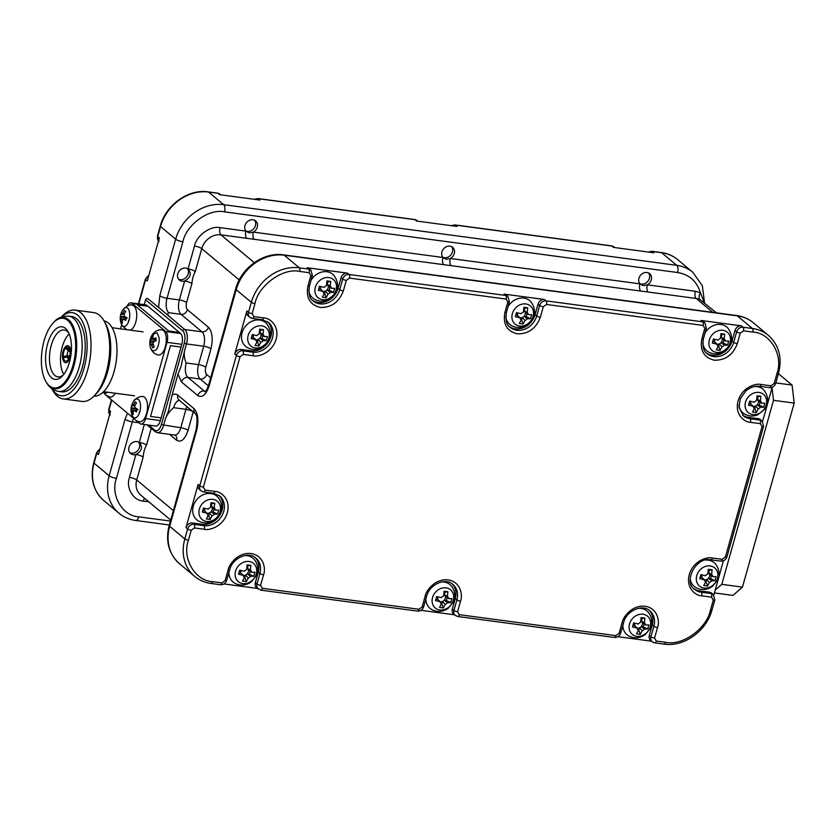 <?xml version="1.0" encoding="UTF-8"?>
<svg xmlns="http://www.w3.org/2000/svg" width="836" height="836" viewBox="0 0 836 836"><rect width="100%" height="100%" fill="white"/><g stroke="black" fill="none" stroke-linecap="round" stroke-linejoin="round"><path stroke-width="1.25" d="M68.771 356.941A6.489 3.083 97.6 0 1 68.751 355.927M63.881 374.246L62.94 372.835A23.418 11.108 97.6 0 1 62.261 346.825A23.418 11.108 97.6 0 1 68.604 334.536A23.418 11.108 97.6 0 1 69.2 333.951M139.716 411.584A2.895 1.369 -82.4 0 1 139.466 411.74L139.236 412.576M128.671 320.282L128.43 321.128M153.594 341.976L149.843 342.154L150.511 340.91A3.386 1.609 97.6 0 1 151.117 339.05L156.102 340.137M154.65 341.318L150.511 340.91M151.117 339.05L151.839 336.082L152.831 336.72M151.839 336.082L153.343 335.027L152.622 337.995A3.386 1.609 97.6 0 1 153.427 338.862L156.029 339.311M153.427 338.862L155.966 337.859L156.175 340.764L153.625 341.757A3.386 1.609 97.6 0 1 153.019 343.617L154.19 346.835L152.685 347.891L151.515 344.672A3.386 1.609 97.6 0 1 150.71 343.805L153.134 344.045M153.354 344.756L151.515 344.672M150.71 343.805L150.052 345.059L149.843 342.154M133.446 404.77L135.254 401.802L136.54 402.879L134.732 405.836A3.386 1.609 97.6 0 1 134.951 407.696L137.261 408.961L136.446 411.855L134.136 410.591A3.386 1.609 97.6 0 1 133.154 411.448L133.227 414.656L131.942 413.59L131.869 410.382A3.386 1.609 97.6 0 1 131.649 408.511L131.221 407.498L132.036 404.614L132.464 405.627A3.386 1.609 97.6 0 1 133.446 404.77L135.087 405.136M134.774 405.993L132.464 405.627M136.686 410.863L134.136 410.591M131.942 413.59L133.102 413.193M136.749 410.612L131.869 410.382M131.649 408.511L138.055 409.535M131.221 407.498L137.209 409.107M122.652 313.312L124.459 310.355L125.745 311.42L123.927 314.378A3.386 1.609 97.6 0 1 124.146 316.238L126.455 317.513L125.651 320.397L123.341 319.133A3.386 1.609 97.6 0 1 122.349 319.989L122.432 323.208L121.147 322.132L121.074 318.924A3.386 1.609 97.6 0 1 120.854 317.063L120.426 316.05L121.241 313.155L121.669 314.169A3.386 1.609 97.6 0 1 122.652 313.312L124.292 313.678M123.979 314.535L121.669 314.169M125.881 319.404L123.341 319.133M121.147 322.132L122.307 321.735M125.954 319.153L121.074 318.924M120.854 317.063L127.26 318.077M120.426 316.05L126.414 317.649M159.279 338.444C158.83 347.588 156.457 351.632 152.162 350.566L150.72 348.288C152.319 352.113 154.838 354.339 158.286 354.976A12.697 6.03 -82.4 0 0 165.747 345.163A12.697 6.03 -82.4 0 0 163.428 330.575A12.697 6.03 -82.4 0 0 161.651 329.802C158.129 329.666 155.109 331.15 152.591 334.264L157.168 332.791L159.279 338.444M107.541 392.199A9.541 4.525 97.6 0 1 103.225 392.021M138.389 399.566A9.541 4.525 97.6 0 1 139.184 413.611A9.541 4.525 97.6 0 1 131.952 415.074A9.541 4.525 97.6 0 1 131.942 415.064C130.28 410.079 130.907 405.397 133.823 401.04L133.823 401.04A9.541 4.525 97.6 0 1 138.389 399.566M121.147 323.605C119.475 318.62 120.102 313.949 123.028 309.581L123.028 309.581A9.541 4.525 97.6 0 1 129.204 310.856A9.541 4.525 97.6 0 1 127.438 324.002A9.541 4.525 97.6 0 1 121.147 323.605L122.181 325.737L126.675 329.666M720.841 334.651L724.687 334.16L724.206 338.946A4.734 3.992 -50.1 0 1 725.449 341.088L722.126 338.643A4.253 3.584 -50.1 0 1 720.987 342.697L724.31 345.132A4.734 3.992 -50.1 0 1 722.001 346.794L719.305 343.909L718.657 346.209L718.061 346.135M723.986 340.012L723.15 342.979L720.987 342.697A4.253 3.584 129.9 0 1 719.305 343.909A4.253 3.584 -50.1 0 1 716.964 344.16L714.602 341.84L712.732 341.59M714.602 341.84A4.253 3.584 -50.1 0 1 714.78 339.343M722.126 338.643A4.253 3.584 129.9 0 0 721.217 337.086A4.253 3.584 129.9 0 0 720.663 336.678M721.865 334.787L721.217 337.086L724.206 338.946M523.858 308.275L527.704 307.794L527.223 312.58A4.734 3.992 -50.1 0 1 528.467 314.712L525.144 312.277A4.253 3.584 -50.1 0 1 524.005 316.321L527.328 318.767A4.734 3.992 -50.1 0 1 525.018 320.428L522.312 317.534L521.664 319.843L521.079 319.77M526.993 313.636L526.157 316.614L524.005 316.321A4.253 3.584 129.9 0 1 522.312 317.534A4.253 3.584 -50.1 0 1 519.982 317.784L517.62 315.475L515.749 315.224M517.62 315.475A4.253 3.584 -50.1 0 1 517.798 312.967M525.144 312.277A4.253 3.584 129.9 0 0 524.235 310.72A4.253 3.584 129.9 0 0 523.67 310.313M524.883 308.411L524.235 310.72L527.223 312.58M326.876 281.91L330.711 281.418L330.23 286.215A4.734 3.992 -50.1 0 1 331.474 288.347L328.151 285.912A4.253 3.584 -50.1 0 1 327.012 289.956L330.335 292.401A4.734 3.992 -50.1 0 1 328.025 294.053L325.329 291.168L324.681 293.478L324.096 293.394M330.011 287.27L329.175 290.249L327.012 289.956A4.253 3.584 129.9 0 1 325.329 291.168A4.253 3.584 -50.1 0 1 322.999 291.419L320.627 289.099L318.767 288.859M320.627 289.099A4.253 3.584 -50.1 0 1 320.815 286.602M328.151 285.912A4.253 3.584 129.9 0 0 327.242 284.355A4.253 3.584 129.9 0 0 326.688 283.937M327.89 282.045L327.242 284.355L330.23 286.215M245.774 230.872A7.054 5.946 129.9 0 0 247.414 231.363A7.054 5.946 129.9 0 0 254.426 227.8A7.054 5.946 129.9 0 0 254.625 220.265M178.538 279.161A7.054 5.946 129.9 0 0 180.189 279.652A7.054 5.946 129.9 0 0 187.201 276.089A7.054 5.946 129.9 0 0 187.4 268.555M639.739 283.613A7.054 5.946 129.9 0 0 641.39 284.104A7.054 5.946 129.9 0 0 648.391 280.541A7.054 5.946 129.9 0 0 648.59 273.006M442.756 257.248A7.054 5.946 129.9 0 0 444.407 257.739A7.054 5.946 129.9 0 0 451.409 254.175A7.054 5.946 129.9 0 0 451.607 246.641M129.768 452.673A7.054 5.946 129.9 0 0 131.419 453.164A7.054 5.946 129.9 0 0 138.431 449.601A7.054 5.946 129.9 0 0 138.619 442.066M708.259 570.288L712.105 569.797L711.624 574.583A4.734 3.992 -50.1 0 1 712.868 576.725L709.545 574.29A4.253 3.584 -50.1 0 1 708.405 578.334L711.729 580.769A4.734 3.992 -50.1 0 1 709.419 582.431L706.723 579.547L706.075 581.846L705.49 581.772M711.405 575.649L710.569 578.627L708.405 578.334A4.253 3.584 129.9 0 1 706.723 579.547A4.253 3.584 -50.1 0 1 704.382 579.797M709.419 582.431L707.538 586.046L703.745 585.545L705.626 581.919A4.734 3.992 -50.1 0 1 705.27 581.595A4.734 3.992 -50.1 0 1 704.382 579.787L702.021 577.477L700.16 577.227M702.021 577.477A4.253 3.584 -50.1 0 1 702.209 574.98M709.545 574.29A4.253 3.584 129.9 0 0 708.635 572.723A4.253 3.584 129.9 0 0 708.082 572.315M709.283 570.424L708.635 572.723L711.624 574.583M757.029 396.776L760.875 396.285L760.394 401.081A4.734 3.992 -50.1 0 1 761.638 403.213L758.315 400.778A4.253 3.584 -50.1 0 1 757.176 404.823L760.499 407.257A4.734 3.992 -50.1 0 1 758.189 408.919L755.493 406.035L754.845 408.344L754.26 408.261M760.175 402.137L759.339 405.115L757.176 404.823A4.253 3.584 129.9 0 1 755.493 406.035A4.253 3.584 -50.1 0 1 753.152 406.286L750.791 403.966L748.931 403.715M750.791 403.966A4.253 3.584 -50.1 0 1 750.979 401.468M758.315 400.778A4.253 3.584 129.9 0 0 757.406 399.221A4.253 3.584 129.9 0 0 756.852 398.803M758.053 396.912L757.406 399.221L760.394 401.081M247.069 565.836L250.904 565.345L250.424 570.142A4.734 3.992 -50.1 0 1 251.667 572.273L248.344 569.838A4.253 3.584 -50.1 0 1 247.205 573.883L250.528 576.317A4.734 3.992 -50.1 0 1 248.219 577.979L245.523 575.095L244.875 577.404L244.29 577.321M250.204 571.197L249.368 574.175L247.205 573.883A4.253 3.584 129.9 0 1 245.523 575.095A4.253 3.584 -50.1 0 1 243.182 575.346L240.82 573.026L238.96 572.775M240.82 573.026A4.253 3.584 -50.1 0 1 241.008 570.528M248.344 569.838A4.253 3.584 129.9 0 0 247.435 568.271A4.253 3.584 129.9 0 0 246.881 567.863M248.083 565.972L247.435 568.271L250.424 570.142M444.052 592.202L447.887 591.71L447.417 596.507A4.734 3.992 -50.1 0 1 448.66 598.639L445.327 596.204A4.253 3.584 -50.1 0 1 444.198 600.248L447.521 602.693A4.734 3.992 -50.1 0 1 445.212 604.344L442.505 601.46L441.857 603.77L441.272 603.686M447.187 597.562L446.351 600.541L444.198 600.248A4.253 3.584 129.9 0 1 442.505 601.46A4.253 3.584 -50.1 0 1 440.175 601.711L437.813 599.391L435.943 599.151M437.813 599.391A4.253 3.584 -50.1 0 1 437.991 596.894M445.327 596.204A4.253 3.584 129.9 0 0 444.428 594.647A4.253 3.584 129.9 0 0 443.864 594.229M445.076 592.337L444.428 594.647L447.417 596.507M641.034 618.567L644.88 618.086L644.399 622.872A4.734 3.992 -50.1 0 1 645.643 625.004L642.32 622.569A4.253 3.584 -50.1 0 1 641.181 626.624L644.504 629.059A4.734 3.992 -50.1 0 1 642.194 630.72L639.498 627.826L638.84 630.135L638.255 630.062M644.18 623.928L643.344 626.906L641.181 626.624A4.253 3.584 129.9 0 1 639.498 627.826A4.253 3.584 -50.1 0 1 637.157 628.087L634.796 625.767L632.925 625.516M634.796 625.767A4.253 3.584 -50.1 0 1 634.973 623.259M642.32 622.569A4.253 3.584 129.9 0 0 641.411 621.012A4.253 3.584 129.9 0 0 640.857 620.605M642.058 618.703L641.411 621.012L644.399 622.872M259.641 330.199L263.486 329.708L263.006 334.494A4.734 3.992 -50.1 0 1 264.249 336.636L260.926 334.191A4.253 3.584 -50.1 0 1 259.787 338.246L263.11 340.68A4.734 3.992 -50.1 0 1 260.801 342.342L258.105 339.458L257.457 341.757L256.871 341.684M262.786 335.56L261.95 338.538L259.787 338.246A4.253 3.584 129.9 0 1 258.105 339.458A4.253 3.584 -50.1 0 1 255.764 339.709M260.801 342.342L258.92 345.958L255.126 345.456L257.007 341.83A4.734 3.992 -50.1 0 1 256.652 341.496A4.734 3.992 -50.1 0 1 255.764 339.698L253.402 337.389L251.542 337.138M253.402 337.389A4.253 3.584 -50.1 0 1 253.59 334.891M260.926 334.191A4.253 3.584 129.9 0 0 260.017 332.634A4.253 3.584 129.9 0 0 259.463 332.226M260.665 330.335L260.017 332.634L263.006 334.494M210.871 503.7L214.716 503.22L214.235 508.006A4.734 3.992 -50.1 0 1 215.479 510.148L212.156 507.703A4.253 3.584 -50.1 0 1 211.017 511.757L214.34 514.192A4.734 3.992 -50.1 0 1 212.03 515.854L209.334 512.959L208.686 515.269L208.101 515.195M214.016 509.072L213.18 512.04L211.017 511.757A4.253 3.584 129.9 0 1 209.334 512.959A4.253 3.584 -50.1 0 1 206.994 513.22L204.632 510.9L202.772 510.65M204.632 510.9A4.253 3.584 -50.1 0 1 204.82 508.392M212.156 507.703A4.253 3.584 129.9 0 0 211.247 506.146A4.253 3.584 129.9 0 0 210.693 505.738M211.895 503.836L211.247 506.146L214.235 508.006M146.54 445.055A5.643 1.421 15.7 0 0 139.288 442.453A7.054 5.946 129.9 0 0 130.385 444.543A7.054 5.946 129.9 0 0 130.604 453.561A7.054 5.946 129.9 0 0 133.279 454.721A7.054 5.946 129.9 0 0 135.902 454.502A5.643 1.421 -164.3 0 1 143.155 457.104C143.52 452.412 144.649 448.399 146.54 445.055L151.222 428.377M173.355 510.577L136.717 479.989A5.643 1.421 -164.3 0 0 129.465 477.387L135.902 454.502C141.869 451.126 142.998 447.114 139.288 442.453L139.654 442.725M170.408 521.058L138.818 516.836A5.643 2.675 97.6 0 1 135.735 520.483C129.381 519.616 123.791 517.191 118.963 513.21A42.333 35.697 -50.1 0 1 109.161 475.768L94.029 463.134L96.83 453.143L98.46 454.512L110.582 411.396L108.952 410.037L111.752 400.068M138.786 303.907L145.61 279.642L147.24 281L159.352 237.884L157.722 236.525L160.533 226.535L175.664 239.169A5.643 1.421 15.7 0 0 182.917 241.771C186.24 224.665 209.125 208.227 224.539 211.874L677.599 272.526A5.643 2.675 -82.4 0 0 676.752 265.325L223.682 204.674A5.643 2.675 97.6 0 1 224.539 211.874M161.108 309.529L147.512 298.431A1.693 1.432 129.9 0 0 145.589 299.81L144.231 304.638M120.52 328.851L121.659 324.796M103.152 392.084L105.503 394.947L109.944 397.069A12.697 6.03 -82.4 0 0 115.253 393.233M131.942 415.064C133.541 418.888 136.069 421.114 139.518 421.752A12.697 6.03 -82.4 0 0 146.969 411.939A12.697 6.03 -82.4 0 0 144.659 397.351A12.697 6.03 -82.4 0 0 142.883 396.577C140.584 395.595 134.178 399.294 133.823 401.04M130.291 330.157A12.697 6.03 -82.4 0 0 136.676 316.907A12.697 6.03 -82.4 0 0 132.088 305.13C129.862 304.304 126.842 305.798 123.028 309.581M169.008 316.384C167.576 314.858 167.482 313.625 168.736 312.695L181.046 314.346A5.643 4.765 129.9 0 0 187.442 309.738C186.135 308.244 185.843 305.84 186.595 302.538A5.643 1.421 15.7 0 0 179.343 299.936A11.286 5.35 -82.4 0 0 181.046 314.346L201.999 331.829L184.756 329.52L161.118 309.529M195.31 271.543A5.643 1.421 15.7 0 0 188.058 268.941A7.054 5.946 129.9 0 0 179.165 271.031A7.054 5.946 129.9 0 0 179.374 280.05A7.054 5.946 129.9 0 0 182.049 281.209A7.054 5.946 129.9 0 0 184.672 280.99A5.643 1.421 -164.3 0 1 191.925 283.592C192.29 278.9 193.419 274.887 195.31 271.543L201.748 248.647L239.221 279.935M168.736 312.695A11.286 5.35 97.6 0 1 167.033 298.295L179.343 299.936L184.672 280.99C190.639 277.615 191.768 273.602 188.058 268.941L188.424 269.223M725.449 341.088L728.689 341.025L727.55 345.08L723.15 342.979M727.55 345.08L724.31 345.132M722.001 346.794L720.12 350.409L718.657 346.209M720.12 350.409L716.327 349.908L718.208 346.282A4.734 3.992 -50.1 0 1 717.852 345.947A4.734 3.992 -50.1 0 1 716.964 344.15L712.324 343.042L713.463 338.988L718.103 340.106A4.734 3.992 -50.1 0 1 720.413 338.444L720.893 333.648L724.687 334.16M717.581 345.613L718.208 346.282M528.467 314.712L531.696 314.66L530.557 318.704L526.157 316.614M530.557 318.704L527.328 318.767M525.018 320.428L523.127 324.044L521.664 319.843M523.127 324.044L519.344 323.532L521.225 319.916A4.734 3.992 -50.1 0 1 520.87 319.582A4.734 3.992 -50.1 0 1 519.982 317.784L515.342 316.666L516.481 312.622L521.121 313.73A4.734 3.992 -50.1 0 1 523.43 312.068L523.911 307.282L527.704 307.794M520.588 319.248L521.225 319.916M331.474 288.347L334.714 288.284L333.574 292.339L329.175 290.249M333.574 292.339L330.335 292.401M328.025 294.053L326.144 297.679L324.681 293.478M326.144 297.679L322.351 297.167L324.232 293.551A4.734 3.992 -50.1 0 1 323.877 293.217A4.734 3.992 -50.1 0 1 322.989 291.409L318.349 290.301L319.488 286.246L324.128 287.365A4.734 3.992 -50.1 0 1 326.437 285.703L326.918 280.917L330.711 281.418M323.605 292.872L324.232 293.551M249.274 232.92L253.339 232.105A7.054 5.946 129.9 0 0 255.649 220.934A7.054 5.946 129.9 0 0 246.923 222.125A7.054 5.946 129.9 0 0 245.951 231.112L249.274 232.92M643.25 285.661L647.315 284.836A7.054 5.946 129.9 0 0 649.624 273.665A7.054 5.946 129.9 0 0 640.898 274.866A7.054 5.946 129.9 0 0 639.927 283.853L643.25 285.661M446.267 259.285L450.332 258.47A7.054 5.946 129.9 0 0 452.631 247.299A7.054 5.946 129.9 0 0 443.906 248.501A7.054 5.946 129.9 0 0 442.944 257.478L446.267 259.285M712.868 576.725L716.107 576.662L714.968 580.717L710.569 578.627M714.968 580.717L711.729 580.769M707.538 586.046L706.075 581.846M704.999 581.25L705.626 581.919M704.382 579.787L699.742 578.679L700.881 574.625L705.521 575.743A4.734 3.992 -50.1 0 1 707.831 574.081L708.311 569.285L712.105 569.797M761.638 403.213L764.877 403.151L763.738 407.205L759.339 405.115M763.738 407.205L760.499 407.257M758.189 408.919L756.308 412.545L754.845 408.344M756.308 412.545L752.515 412.033L754.396 408.417A4.734 3.992 -50.1 0 1 754.041 408.083A4.734 3.992 -50.1 0 1 753.152 406.275L748.513 405.167L749.652 401.113L754.291 402.231A4.734 3.992 -50.1 0 1 756.601 400.569L757.082 395.783L760.875 396.285M753.769 407.738L754.396 408.417M251.667 572.273L254.907 572.211L253.768 576.265L249.368 574.175M253.768 576.265L250.528 576.317M248.219 577.979L246.338 581.595L244.875 577.404M246.338 581.595L242.544 581.093L244.425 577.477A4.734 3.992 -50.1 0 1 244.07 577.143A4.734 3.992 -50.1 0 1 243.182 575.335L238.542 574.227L239.681 570.173L244.321 571.291A4.734 3.992 -50.1 0 1 246.63 569.63L247.111 564.843L250.904 565.345M243.798 576.798L244.425 577.477M448.66 598.639L451.889 598.586L450.75 602.631L446.351 600.541M450.75 602.631L447.521 602.693M445.212 604.344L443.32 607.971L441.857 603.77M443.32 607.971L439.527 607.458L441.418 603.843A4.734 3.992 -50.1 0 1 441.063 603.508A4.734 3.992 -50.1 0 1 440.175 601.701L435.535 600.593L436.674 596.549L441.314 597.656A4.734 3.992 -50.1 0 1 443.623 595.995L444.104 591.209L447.887 591.71M440.781 603.174L441.418 603.843M645.643 625.004L648.882 624.952L647.743 628.996L643.344 626.906M647.743 628.996L644.504 629.059M642.194 630.72L640.313 634.336L638.84 630.135M640.313 634.336L636.52 633.824L638.401 630.208A4.734 3.992 -50.1 0 1 638.046 629.874A4.734 3.992 -50.1 0 1 637.157 628.076L632.518 626.958L633.657 622.914L638.296 624.022A4.734 3.992 -50.1 0 1 640.606 622.371L641.087 617.574L644.88 618.086M637.774 629.539L638.401 630.208M264.249 336.636L267.489 336.574L266.35 340.628L261.95 338.538M266.35 340.628L263.11 340.68M258.92 345.958L257.457 341.757M256.38 341.161L257.007 341.83M255.764 339.698L251.124 338.59L252.263 334.536L256.903 335.654A4.734 3.992 -50.1 0 1 259.212 333.992L259.693 329.196L263.486 329.708M215.479 510.148L218.719 510.085L217.579 514.13L213.18 512.04M217.579 514.13L214.34 514.192M212.03 515.854L210.149 519.47L208.686 515.269M210.149 519.47L206.356 518.968L208.237 515.342A4.734 3.992 -50.1 0 1 207.882 515.007A4.734 3.992 -50.1 0 1 206.994 513.21L202.354 512.092L203.493 508.048L208.133 509.155A4.734 3.992 -50.1 0 1 210.442 507.504L210.923 502.708L214.716 503.22M207.61 514.673L208.237 515.342M193.22 411.897L188.037 430.331C184.934 439.496 181.13 442.808 176.626 440.279A5.643 4.765 129.9 0 0 175.32 435.284L174.63 435.034A11.286 5.35 -82.4 0 0 180.785 427.729L161.379 424.646C159.613 429.84 157.45 431.721 154.911 430.279A1.693 1.432 129.9 0 0 155.297 431.773L147.021 424.866M146.77 305.339A8.464 4.013 -82.4 0 0 145.673 304.837L130.897 302.851A8.464 4.013 97.6 0 1 131.994 303.363L147.439 305.903A11.474 5.444 -82.4 0 1 147.993 306.279L179.332 332.435A11.474 5.444 -82.4 0 1 179.844 332.958L180.524 333.512A8.464 4.013 97.6 0 1 181.799 344.317L181.37 345.843A11.474 5.444 -82.4 0 1 181.057 347.076L161.17 417.854A11.474 5.444 -82.4 0 1 160.794 419.035L160.366 420.56A8.464 4.013 97.6 0 1 155.757 426.036L140.981 424.051A8.464 4.013 97.6 0 1 139.884 423.549L136.132 420.414M127.135 306.049A8.464 4.013 97.6 0 1 130.897 302.851M180.524 333.512L165.747 331.537L131.994 303.363M106.559 395.731L134.209 418.805M160.366 420.56L145.6 418.575A8.464 4.013 97.6 0 1 140.981 424.051M145.6 418.575L167.022 342.342L181.799 344.317M165.747 331.537A8.464 4.013 97.6 0 1 167.022 342.342M722.806 330.304A11.871 10.011 -50.1 0 1 727.111 348.089A11.871 10.011 -50.1 0 1 709.179 345.686A11.871 10.011 -50.1 0 1 722.806 330.304M525.823 303.938A11.871 10.011 -50.1 0 1 530.129 321.714A11.871 10.011 -50.1 0 1 512.186 319.321A11.871 10.011 -50.1 0 1 525.823 303.938M328.83 277.562A11.871 10.011 -50.1 0 1 333.136 295.348A11.871 10.011 -50.1 0 1 315.203 292.945A11.871 10.011 -50.1 0 1 328.83 277.562M716.473 312.831L699.962 299.57A16.929 14.285 129.9 0 0 696.179 298.462A5.643 2.675 -82.4 0 1 695.333 291.262L647.315 284.836A5.643 2.675 -82.4 0 0 648.161 292.036L696.179 298.462L712.794 312.33M254.269 262.661L220.955 234.853L246.808 238.312A5.643 2.675 97.6 0 1 245.951 231.112L220.098 227.653C210.62 225.406 196.533 235.522 194.495 246.045A5.643 1.421 -164.3 0 1 201.748 248.647A16.929 14.285 129.9 0 1 220.955 234.853A5.643 2.675 97.6 0 1 220.098 227.653M246.808 238.312L254.196 239.305A5.643 2.675 97.6 0 1 253.339 232.105L442.944 257.478A5.643 2.675 97.6 0 0 443.791 264.678L451.179 265.67A5.643 2.675 97.6 0 1 450.332 258.47L639.927 283.853A5.643 2.675 97.6 0 0 640.773 291.053L648.161 292.036M182.917 241.771L167.033 298.295A5.643 1.421 15.7 0 1 159.78 295.693L175.664 239.169A42.333 35.697 -50.1 0 1 223.682 204.674L208.551 192.05L217.914 193.294L219.534 194.663L259.923 200.065L258.293 198.707A2.821 1.338 -82.4 0 0 257.927 198.54L414.531 219.502L417.039 220.589A5.643 4.765 -50.1 0 0 414.896 219.669L416.527 221.028L456.905 226.431L455.275 225.072A2.821 1.338 -82.4 0 0 454.909 224.905L611.513 245.868A2.821 1.338 97.6 0 1 611.879 246.035L613.509 247.393L653.888 252.796L652.258 251.437A2.821 1.338 -82.4 0 0 651.902 251.27L661.255 252.524A2.821 1.338 97.6 0 1 661.621 252.691L676.752 265.325A42.333 35.697 -50.1 0 1 692.793 272.264L702.344 285.755L704.549 302.872M710.224 565.941A11.871 10.011 -50.1 0 1 714.529 583.727A11.871 10.011 -50.1 0 1 696.597 581.323A11.871 10.011 -50.1 0 1 710.224 565.941M758.994 392.429A11.871 10.011 -50.1 0 1 763.299 410.215A11.871 10.011 -50.1 0 1 745.367 407.811A11.871 10.011 -50.1 0 1 758.994 392.429M742.472 587.112L794.2 403.088L773.519 400.319L721.792 584.343L742.472 587.112L732.963 595.399L714.393 592.912M249.023 561.489A11.871 10.011 -50.1 0 1 253.329 579.275A11.871 10.011 -50.1 0 1 235.397 576.871A11.871 10.011 -50.1 0 1 249.023 561.489M446.016 587.854A11.871 10.011 -50.1 0 1 450.322 605.64A11.871 10.011 -50.1 0 1 432.379 603.237A11.871 10.011 -50.1 0 1 446.016 587.854M642.999 614.23A11.871 10.011 -50.1 0 1 647.304 632.006A11.871 10.011 -50.1 0 1 629.372 629.612A11.871 10.011 -50.1 0 1 642.999 614.23M261.605 325.852A11.871 10.011 -50.1 0 1 265.911 343.638A11.871 10.011 -50.1 0 1 247.978 341.234A11.871 10.011 -50.1 0 1 261.605 325.852M212.835 499.364A11.871 10.011 -50.1 0 1 217.141 517.139A11.871 10.011 -50.1 0 1 199.208 514.746A11.871 10.011 -50.1 0 1 212.835 499.364M210.944 348.842L205.771 367.244A5.643 1.421 15.7 0 0 198.519 364.632L186.209 362.991C184.39 358.999 183.847 354.861 184.589 350.577L186.459 343.93L184.286 343.147C185.55 337.545 185.069 333.459 182.833 330.899A1.693 1.432 -50.1 0 1 184.756 329.52A11.286 5.35 97.6 0 1 186.459 343.93L203.691 346.229A5.643 1.421 -164.3 0 1 210.944 348.842C213.18 338.956 212.323 331.756 208.394 327.231L187.442 309.738M708.197 351.82C712.397 354.224 716.828 354.527 721.499 352.708L728.637 346.93C732.723 340.91 732.482 334.661 727.937 328.172A15.518 13.094 129.9 0 0 720.872 324.483A15.518 13.094 129.9 0 0 705.009 333.031M702.752 342.959A15.518 13.094 129.9 0 0 708.217 351.831M505.77 316.593A15.518 13.094 129.9 0 0 511.235 325.455C515.415 327.858 519.846 328.161 524.517 326.343L531.654 320.564C535.73 314.545 535.5 308.296 530.954 301.806A15.518 13.094 129.9 0 0 523.879 298.118A15.518 13.094 129.9 0 0 508.027 306.655M347.452 273.132A5.643 4.765 129.9 0 0 341.057 277.73L342.687 279.088A2.821 0.711 15.7 0 0 346.313 280.394L349.511 278.095A2.821 1.338 -82.4 0 0 349.082 274.49L347.452 273.132L307.073 267.729L308.703 269.087L299.351 267.834L284.219 255.199A42.333 35.697 129.9 0 0 236.191 289.695A5.643 1.421 -164.3 0 1 235.689 288.828L208.718 384.779A5.643 1.421 15.7 0 0 209.219 385.647L236.191 289.695L251.333 302.329L248.522 312.319L246.892 310.961A5.643 4.765 129.9 0 0 248.198 315.945L249.828 317.304A5.643 4.765 -50.1 0 1 248.522 312.319A2.821 0.711 -164.3 0 0 252.148 313.615L254.959 303.625C258.533 285.212 283.185 267.51 299.769 271.439L309.132 272.693L310.856 275.65L307.899 286.163C305.819 297.731 309.947 304.826 320.303 307.46C331.338 307.69 339.019 302.172 343.356 290.907L346.313 280.394M308.777 290.217A15.518 13.094 129.9 0 0 314.242 299.089C318.422 301.493 322.853 301.786 327.524 299.978L334.672 294.199C338.747 288.18 338.517 281.92 333.961 275.441A15.518 13.094 129.9 0 0 326.897 271.742A15.518 13.094 129.9 0 0 311.044 280.29M677.599 272.526C689.313 274.542 696.9 281.272 700.369 292.736A5.643 2.957 -64.9 0 0 699.962 299.57M695.333 291.262L700.369 292.736L704.403 302.747M705.668 560.036A15.518 13.094 -50.1 0 1 708.291 560.12A15.518 13.094 -50.1 0 1 715.355 563.819C719.336 568.762 720.005 574.269 717.361 580.351L712.491 586.287C706.932 590.153 701.31 590.54 695.625 587.457M695.636 587.468A15.518 13.094 -50.1 0 1 690.17 578.596M744.395 413.945C748.586 416.359 753.017 416.652 757.688 414.844L764.835 409.065C768.911 403.036 768.671 396.786 764.125 390.307A15.518 13.094 129.9 0 0 757.061 386.608A15.518 13.094 129.9 0 0 754.438 386.525M738.94 405.084A15.518 13.094 129.9 0 0 744.406 413.956M715.188 590.091L721.792 584.343M773.519 400.319L772.046 387.841M778.41 373.682L792.079 385.082L794.2 403.088M792.079 385.082L775.818 382.909M244.467 555.585A15.518 13.094 -50.1 0 1 247.09 555.668A15.518 13.094 -50.1 0 1 254.154 559.368C258.136 564.31 258.805 569.818 256.161 575.91L251.302 581.846C245.732 585.702 240.11 586.088 234.425 583.005A15.518 13.094 -50.1 0 1 228.886 572.576M441.45 581.96A15.518 13.094 -50.1 0 1 444.073 582.034A15.518 13.094 -50.1 0 1 451.147 585.733C455.129 590.676 455.787 596.193 453.143 602.275L448.284 608.211C442.725 612.067 437.092 612.454 431.407 609.371A15.518 13.094 -50.1 0 1 425.869 598.942M663.742 643.95A2.821 1.338 -82.4 0 0 664.108 644.128L654.745 642.874A2.821 1.338 -82.4 0 0 656.281 641.045L654.567 638.087A2.821 0.711 -164.3 0 1 650.93 636.781A5.643 4.765 -50.1 0 0 652.247 641.776L654.745 642.874A2.821 1.338 -82.4 0 1 654.379 642.706A5.643 4.765 -50.1 0 1 652.247 641.776L650.617 640.418A5.643 4.765 -50.1 0 1 649.311 635.423L652.258 624.91A17.493 14.755 129.9 0 0 649.008 610.165M638.432 608.326A15.518 13.094 -50.1 0 1 641.055 608.409A15.518 13.094 -50.1 0 1 648.13 612.098C652.111 617.041 652.78 622.559 650.126 628.641L645.267 634.576C639.707 638.432 634.085 638.829 628.39 635.747A15.518 13.094 -50.1 0 1 622.851 625.307M247.007 347.368C251.197 349.782 255.628 350.075 260.299 348.257L267.447 342.478C271.522 336.459 271.282 330.21 266.736 323.731A15.518 13.094 129.9 0 0 259.672 320.031A15.518 13.094 129.9 0 0 243.015 330.105A15.518 13.094 129.9 0 0 247.017 347.379M210.902 493.543A15.518 13.094 -50.1 0 1 217.966 497.232C221.948 502.175 222.616 507.692 219.972 513.774L215.103 519.71C209.543 523.566 203.921 523.963 198.236 520.88A15.518 13.094 -50.1 0 1 194.245 503.617A15.518 13.094 -50.1 0 1 210.902 493.543M195.415 413.726C197.275 415.356 197.515 420.602 196.157 429.474A5.643 1.421 15.7 0 0 196.659 430.341C198.895 420.456 198.038 413.256 194.109 408.741A5.643 4.765 -50.1 0 0 195.415 413.726L179.123 400.13A5.643 4.765 -50.1 0 1 177.817 395.135C176.03 393.714 174.097 393.756 172.028 395.261L168.36 411.521L165.423 418.773C167.054 414.604 169.802 410.904 173.648 407.686L185.958 409.326A5.643 1.421 -164.3 0 1 193.21 411.929M349.511 278.095L506.114 299.058L507.839 302.015A2.821 0.711 -164.3 0 0 509.396 301.806L507.828 296.383L506.198 295.024A5.643 4.765 129.9 0 0 504.056 294.094L505.686 295.453L349.082 274.49A5.643 4.765 -50.1 0 0 342.687 279.088L339.729 289.611L338.099 288.253L341.057 277.73M507.839 302.015L504.881 312.528C502.802 324.096 506.94 331.202 517.285 333.836C528.321 334.066 536.001 328.538 540.338 317.283L543.295 306.76L546.493 304.461L703.097 325.423L704.821 328.381A2.821 0.711 15.7 0 0 706.378 328.172L704.811 322.748L703.18 321.39A5.643 4.765 129.9 0 0 701.049 320.47L702.679 321.829L546.075 300.866L544.445 299.497L504.056 294.094M704.821 328.381L701.864 338.904C699.784 350.462 703.922 357.568 714.278 360.201C725.303 360.431 732.994 354.913 737.321 343.648L740.278 333.136L743.486 330.837L752.839 332.08C770.353 332.718 783.625 355.499 776.968 373.504L774.157 383.494A2.821 0.711 15.7 0 0 775.714 383.285L778.515 373.295C782.381 357.724 779.027 345.101 768.462 335.424L753.32 322.79A42.333 35.697 129.9 0 0 737.279 315.851L284.219 255.199A5.643 2.675 97.6 0 0 283.488 254.865L736.558 315.517A5.643 2.675 97.6 0 1 737.279 315.851L752.41 328.485L743.058 327.231L741.427 325.873L701.049 320.47M706.451 353.032A17.493 14.755 129.9 0 0 732.064 340.983L735.022 330.471L736.652 331.829L733.694 342.342L732.064 340.983M741.427 325.873A5.643 4.765 129.9 0 0 735.022 330.471M509.469 326.657A17.493 14.755 129.9 0 0 535.082 314.618L538.039 304.105L539.669 305.464L536.712 315.977L535.082 314.618M544.445 299.497A5.643 4.765 129.9 0 0 538.039 304.105M310.856 275.65A2.821 0.711 -164.3 0 0 312.403 275.441L310.846 270.018L309.215 268.649A5.643 4.765 129.9 0 0 307.073 267.729M312.476 300.291A17.493 14.755 129.9 0 0 338.099 288.253M709.492 592.202A5.643 4.765 -50.1 0 1 711.624 593.121L713.254 594.48A5.643 4.765 129.9 0 0 711.122 593.56L701.268 592.243L699.638 590.874L709.492 592.202L711.122 593.56A2.821 1.338 -82.4 0 1 711.54 597.155L713.265 600.112L710.464 610.102C706.88 628.526 682.239 646.228 665.644 642.299L656.281 641.045M693.87 588.669A17.493 14.755 129.9 0 0 699.638 590.874M713.808 595.023L723.443 560.747M762.578 421.511L772.213 387.235M742.64 415.158A17.493 14.755 129.9 0 0 748.408 417.373L758.262 418.69L759.893 420.048L750.038 418.731L748.408 417.373M774.157 383.494L770.959 385.793L761.105 384.476C756.131 383.024 742.243 387.047 738.063 401.029C734.363 415.074 745.064 422.399 750.467 422.326L760.321 423.653L762.035 426.611L725.387 557.006A2.821 0.711 15.7 0 0 726.944 556.797L763.592 426.402L762.035 420.978L760.405 419.609A5.643 4.765 129.9 0 0 758.262 418.69M455.275 598.545L456.905 599.903A2.821 0.711 15.7 0 0 460.531 601.199C462.799 595.765 461.169 581.919 448.127 579.902C434.929 578.407 425.921 590.822 425.075 596.455A2.821 0.711 -164.3 0 0 426.632 596.246C429.464 584.145 445.692 577.394 452.851 584.427A17.493 14.755 -50.1 0 1 456.905 599.903L453.948 610.416A5.643 4.765 129.9 0 0 455.254 615.411L453.624 614.052A5.643 4.765 -50.1 0 1 452.318 609.057L455.275 598.545A17.493 14.755 129.9 0 0 452.025 583.789M258.293 572.169L259.923 573.538A2.821 0.711 15.7 0 0 263.549 574.834C265.817 569.389 264.186 555.543 251.134 553.537C237.946 552.032 228.928 564.457 228.092 570.089A2.821 0.711 -164.3 0 0 229.639 569.88C232.471 557.769 248.71 551.028 255.868 558.061A17.493 14.755 -50.1 0 1 259.923 573.538L256.965 584.05L255.335 582.692L258.293 572.169A17.493 14.755 129.9 0 0 255.032 557.424M223.975 583.946L257.551 588.439M255.335 582.692A5.643 4.765 129.9 0 0 256.642 587.677L260.78 590.132A2.821 1.338 -82.4 0 0 262.316 588.304L260.592 585.346L263.549 574.834M420.968 610.311L454.544 614.805M617.95 636.687L651.526 641.181M246.892 310.961L234.77 354.067L236.4 355.425L199.752 485.82A5.643 4.765 129.9 0 0 201.058 490.816L199.428 489.457A5.643 4.765 -50.1 0 1 198.122 484.462L186 527.579L187.63 528.937L184.819 538.927L169.687 526.293A42.333 35.697 129.9 0 0 179.5 563.736C168.715 553.819 165.277 541.049 169.185 525.426A5.643 1.421 15.7 0 0 169.687 526.293L196.659 430.341M261.814 319.551A2.821 1.338 -82.4 0 0 262.18 319.718L268.45 322.414A17.493 14.755 -50.1 0 1 270.937 341.778A17.493 14.755 -50.1 0 1 252.65 352.155L242.806 350.827L241.176 349.469A5.643 4.765 129.9 0 0 234.77 354.067M241.176 349.469L251.019 350.786A17.493 14.755 129.9 0 0 269.004 340.973A17.493 14.755 129.9 0 0 267.614 321.787M213.044 493.062A2.821 1.338 -82.4 0 0 213.41 493.23L219.68 495.926A17.493 14.755 -50.1 0 1 222.167 515.289A17.493 14.755 -50.1 0 1 203.879 525.656L194.036 524.339L192.405 522.981L202.249 524.297A17.493 14.755 129.9 0 0 220.234 514.485A17.493 14.755 129.9 0 0 218.844 495.299M192.405 522.981A5.643 4.765 129.9 0 0 186 527.579M172.028 395.261L177.984 374.089L181.506 381.989L197.808 395.595C202.302 398.103 206.105 394.791 209.219 385.647M184.589 350.577L180.921 366.826L177.984 374.089M161.17 417.854L150.532 416.432L170.429 345.644L181.057 347.076M169.614 332.059A11.474 5.444 -82.4 0 0 168.705 331.014L137.365 304.858L147.993 306.279M93.935 396.149A37.986 18.026 -82.4 0 0 116.288 360.828A37.986 18.026 -82.4 0 0 104.009 320.867M94.144 395.93L96.234 393.777A41.936 19.897 -82.4 0 0 107.593 371.78A41.936 19.897 -82.4 0 0 105.608 323.762L104.155 321.128A44.799 21.255 97.6 0 1 106.276 372.438A44.799 21.255 97.6 0 1 94.144 395.93A44.799 21.255 97.6 0 1 81.855 401.416L63.212 398.918A44.799 21.255 97.6 0 1 57.423 396.254A44.799 21.255 97.6 0 1 52.793 390.402L51.853 388.688M61.446 316.99L62.815 315.59A44.799 21.255 97.6 0 1 75.104 310.114L93.736 312.601A44.799 21.255 97.6 0 1 99.526 315.276A44.799 21.255 97.6 0 1 104.155 321.128M75.104 310.114A44.799 21.255 97.6 0 1 90.225 357.338A44.799 21.255 97.6 0 1 63.212 398.918M61.498 316.969A41.936 19.897 97.6 0 1 86.892 351.851A41.936 19.897 97.6 0 1 55.678 393.244A41.936 19.897 97.6 0 1 51.895 388.719M71.697 316.53A37.986 18.026 97.6 0 1 84.52 356.575A37.986 18.026 97.6 0 1 61.613 391.833L58.572 391.426A37.986 18.026 97.6 0 0 80.559 361.591A37.986 18.026 97.6 0 0 73.568 318.38A37.986 18.026 97.6 0 0 68.656 316.123L71.697 316.53M49.324 385.814A35.122 16.668 97.6 0 1 45.698 381.226A35.122 16.668 97.6 0 1 53.546 322.581A35.122 16.668 97.6 0 1 75.522 350.451A35.122 16.668 97.6 0 1 49.324 385.814M65.469 328.381A26.522 12.582 -82.4 0 0 45.687 355.091A26.522 12.582 -82.4 0 0 62.282 376.137A26.522 12.582 -82.4 0 0 68.207 331.85A26.522 12.582 -82.4 0 0 65.469 328.381M63.348 374.936A23.659 11.223 97.6 0 1 57.893 376.869A23.659 11.223 97.6 0 1 54.831 375.458A23.659 11.223 97.6 0 1 50.473 348.56A23.659 11.223 97.6 0 1 64.163 329.98A23.659 11.223 97.6 0 1 67.225 331.39A23.659 11.223 97.6 0 1 68.918 333.282M68.907 346.167A8.6 4.075 97.6 0 1 70.684 350.096L69.931 350.754A7.022 3.334 -82.4 0 0 69.221 348.549A7.022 3.334 -82.4 0 0 66.18 347.63L66.013 346.198A8.6 4.075 97.6 0 1 67.8 345.655A8.6 4.075 97.6 0 1 68.907 346.167M70.809 351.13A8.6 4.075 97.6 0 1 67.841 361.685L67.674 360.264A7.022 3.334 -82.4 0 0 70.057 351.789L70.809 351.13M67.298 362.166A8.6 4.075 97.6 0 1 65.511 362.709A8.6 4.075 97.6 0 1 62.627 358.257L63.379 357.609A7.022 3.334 -82.4 0 0 67.131 360.734L67.298 362.166M64.111 357.442L62.501 357.223A8.6 4.075 97.6 0 1 65.469 346.679L65.636 348.1A7.022 3.334 -82.4 0 0 63.254 356.575L62.501 357.223M67.131 360.734L68.155 359.679M71.06 352.29L69.931 350.754M66.18 347.63L69.921 350.692M70.328 351.287L68.447 351.036L65.636 348.1M63.254 356.575L67.131 355.708L69.691 356.052M69.419 357.035L63.379 357.609M68.771 358.644A4.159 1.975 97.6 0 1 68.604 358.634A4.159 1.975 97.6 0 1 67.256 356.742M68.991 350.566A4.159 1.975 97.6 0 1 69.712 350.399A4.159 1.975 97.6 0 1 69.869 350.43M67.131 355.708A4.159 1.975 97.6 0 1 68.447 351.036M611.513 245.868L614.021 246.954A5.643 4.765 129.9 0 0 611.879 246.035L455.275 225.072A5.643 4.765 -50.1 0 0 451.952 225.772M100.08 448.765L96.579 452.715A2.821 0.711 -164.3 0 0 96.83 453.143A5.643 4.765 -50.1 0 1 99.954 449.225M138.421 303.865L145.349 279.203A2.821 0.711 -164.3 0 0 145.61 279.642A5.643 4.765 -50.1 0 1 148.724 275.713M169.52 434.344L176.626 440.279M127.521 413.224L125.045 419.244L109.161 475.768A5.643 1.421 15.7 0 0 116.413 478.37L132.297 421.856A5.643 1.421 -164.3 0 1 125.045 419.244M138.912 422.734L132.297 421.856A11.286 5.35 97.6 0 1 133.666 418.355M159.78 295.693L158.6 307.69M205.196 391.561A11.286 5.35 97.6 0 1 204.203 390.997L187.912 377.391L200.222 379.042A11.286 5.35 -82.4 0 1 198.519 364.632L203.691 346.229A11.286 5.35 -82.4 0 0 201.999 331.829A5.643 4.765 129.9 0 0 208.394 327.231M194.495 246.045L188.058 268.941M186.595 302.538L191.925 283.592M109.715 414.478A5.643 4.765 -50.1 0 1 108.952 410.037A2.821 0.711 15.7 0 1 108.701 409.598L110.258 415.022M648.935 252.138A5.643 4.765 -50.1 0 1 652.258 251.437L661.621 252.691A42.333 35.697 129.9 0 1 677.662 259.63L692.793 272.264M254.97 199.396A5.643 4.765 -50.1 0 1 258.293 198.707L414.896 219.669A2.821 1.338 -82.4 0 0 414.531 219.502M158.485 240.967A5.643 4.765 -50.1 0 1 157.722 236.525A2.821 0.711 -164.3 0 1 157.471 236.086L160.282 226.096A2.821 0.711 -164.3 0 0 160.533 226.535A42.333 35.697 -50.1 0 1 208.551 192.05A2.821 1.338 -82.4 0 0 208.185 191.872L217.548 193.126A2.821 1.338 -82.4 0 1 217.914 193.294A5.643 4.765 -50.1 0 1 220.046 194.224L220.767 194.819M138.818 516.836C122.547 516.24 110.227 495.09 116.413 478.37M144.325 424.5L139.288 442.453M170.69 520.055L140.636 494.975A16.929 14.285 129.9 0 1 136.717 479.989L143.155 457.104M129.465 477.387C125.661 487.681 133.237 500.691 143.249 501.057A5.643 2.675 97.6 0 1 144.607 498.287M188.037 430.331A5.643 1.421 15.7 0 0 180.785 427.729L185.958 409.326A11.286 5.35 -82.4 0 1 186.93 406.641M205.771 367.244C205.029 370.536 205.311 372.94 206.628 374.444L210.672 377.82M254.196 239.305L443.791 264.678M451.179 265.67L640.773 291.053M93.768 462.705C89.912 478.276 93.266 490.899 103.831 500.576A42.333 35.697 129.9 0 1 94.029 463.134A2.821 0.711 -164.3 0 1 93.768 462.705L96.579 452.715M148.829 501.809L143.249 501.057M418.92 609.266A2.821 1.338 97.6 0 1 417.383 611.095C420.477 611.21 422.577 609.757 423.674 606.769A2.821 0.711 -164.3 0 1 422.117 606.967L418.92 609.266L262.316 588.304M198.122 484.462L199.752 485.82A2.821 0.711 15.7 0 0 203.378 487.127L240.026 356.732L243.224 354.433L253.078 355.749C258.052 357.202 271.951 353.168 276.131 339.197C279.82 325.152 269.119 317.826 263.716 317.889A2.821 1.338 -82.4 0 1 262.18 319.718L252.336 318.401L249.828 317.304A5.643 4.765 -50.1 0 0 251.97 318.234A2.821 1.338 -82.4 0 0 252.336 318.401A2.821 1.338 -82.4 0 0 253.872 316.572L252.148 313.615M174.63 435.034L157.398 432.724A11.286 5.35 -82.4 0 0 163.553 425.419L165.423 418.773M148.683 425.085L154.911 430.279M182.833 330.899L145.589 299.81M208.383 385.856L200.222 379.042A5.643 4.765 129.9 0 0 206.628 374.444M652.258 624.91L653.888 626.268A2.821 0.711 15.7 0 0 657.514 627.575C659.782 622.13 658.162 608.284 645.11 606.267C631.912 604.773 622.904 617.187 622.057 622.82A2.821 0.711 -164.3 0 0 623.614 622.621C626.446 610.51 642.675 603.77 649.833 610.792A17.493 14.755 -50.1 0 1 653.888 626.268L650.93 636.781L649.311 635.423M173.648 407.686A11.286 5.35 97.6 0 1 179.395 400.36M184.286 343.147L161.379 424.646M181.506 381.989A5.643 4.765 129.9 0 1 187.912 377.391A11.286 5.35 97.6 0 1 186.209 362.991M197.808 395.595A5.643 4.765 129.9 0 1 204.203 390.997L205.593 391.175M507.828 296.383A5.643 4.765 129.9 0 0 505.686 295.453A2.821 1.338 -82.4 0 1 506.114 299.058M704.811 322.748A5.643 4.765 129.9 0 0 702.679 321.829A2.821 1.338 -82.4 0 1 703.097 325.423M743.486 330.837A2.821 1.338 97.6 0 0 743.058 327.231A5.643 4.765 129.9 0 0 736.652 331.829A2.821 0.711 -164.3 0 0 740.278 333.136M614 637.293A2.821 1.338 -82.4 0 0 614.366 637.46A2.821 1.338 -82.4 0 0 615.902 635.642L459.298 614.679L457.574 611.722A2.821 0.711 15.7 0 1 453.948 610.416L452.318 609.057M194.109 408.741L177.817 395.135M243.224 354.433A2.821 1.338 97.6 0 0 242.806 350.827A5.643 4.765 129.9 0 0 236.4 355.425A2.821 0.711 -164.3 0 0 240.026 356.732M253.078 355.749A2.821 1.338 97.6 0 0 252.65 352.155L251.019 350.786M299.769 271.439A2.821 1.338 97.6 0 0 299.351 267.834A42.333 35.697 129.9 0 0 251.333 302.329A2.821 0.711 15.7 0 0 254.959 303.625M310.846 270.018A5.643 4.765 129.9 0 0 308.703 269.087A2.821 1.338 97.6 0 1 309.132 272.693M343.356 290.907A2.821 0.711 15.7 0 1 339.729 289.611A17.493 14.755 -50.1 0 1 313.249 301.002C309.623 298.839 308.359 293.833 309.445 285.954A2.821 0.711 -164.3 0 1 307.899 286.163M540.338 317.283A2.821 0.711 15.7 0 1 536.712 315.977A17.493 14.755 -50.1 0 1 510.232 327.367C506.606 325.214 505.341 320.198 506.438 312.319A2.821 0.711 -164.3 0 1 504.881 312.528M546.493 304.461A2.821 1.338 97.6 0 0 546.075 300.866A5.643 4.765 129.9 0 0 539.669 305.464A2.821 0.711 15.7 0 0 543.295 306.76M737.321 343.648A2.821 0.711 15.7 0 1 733.694 342.342A17.493 14.755 -50.1 0 1 707.225 353.732C703.598 351.58 702.334 346.564 703.421 338.695A2.821 0.711 -164.3 0 1 701.864 338.904M768.462 335.424A42.333 35.697 129.9 0 0 752.41 328.485A2.821 1.338 97.6 0 1 752.839 332.08M769.057 387.455A2.821 1.338 -82.4 0 0 769.423 387.622A2.821 1.338 -82.4 0 0 770.959 385.793M750.467 422.326A2.821 1.338 97.6 0 0 750.038 418.731A17.493 14.755 -50.1 0 1 743.413 415.868L739.034 407.393L740.32 398.762L745.681 391.123C750.091 387.35 754.72 385.741 759.569 386.295A2.821 1.338 -82.4 0 0 761.105 384.476M762.035 420.978A5.643 4.765 129.9 0 0 759.893 420.048A2.821 1.338 97.6 0 1 760.321 423.653M725.387 557.006L722.189 559.305L712.335 557.988C707.36 556.525 693.462 560.559 689.292 574.541C685.593 588.586 696.294 595.911 701.697 595.838L711.54 597.155M720.287 560.956A2.821 1.338 -82.4 0 0 720.642 561.123A2.821 1.338 -82.4 0 0 722.189 559.305M701.697 595.838A2.821 1.338 97.6 0 0 701.268 592.243A17.493 14.755 -50.1 0 1 694.643 589.37C683.148 582.504 695.447 556.452 710.799 559.807A2.821 1.338 -82.4 0 0 712.335 557.988M665.644 642.299A2.821 1.338 -82.4 0 1 664.108 644.128C683.848 647.294 706.608 630.898 712.011 609.904L714.822 599.914A2.821 0.711 -164.3 0 1 713.265 600.112M459.298 614.679A2.821 1.338 97.6 0 1 457.762 616.498L614.366 637.46C617.459 637.575 619.56 636.133 620.657 633.134A2.821 0.711 -164.3 0 1 619.1 633.343L615.902 635.642M260.592 585.346A2.821 0.711 15.7 0 1 256.965 584.05A5.643 4.765 129.9 0 0 258.272 589.046M220.025 584.563A2.821 1.338 -82.4 0 0 220.391 584.73A2.821 1.338 -82.4 0 0 221.937 582.901L212.574 581.647C195.06 581.01 181.788 558.239 188.445 540.234L191.256 530.243L194.454 527.944L204.308 529.261C209.282 530.714 223.181 526.68 227.361 512.708C231.049 498.664 220.349 491.338 214.946 491.401L205.102 490.084A2.821 1.338 97.6 0 1 203.556 491.913L201.058 490.816M228.092 570.089L225.135 580.602A2.821 0.711 15.7 0 0 226.681 580.393C225.584 583.392 223.494 584.834 220.391 584.73L211.038 583.476A2.821 1.338 -82.4 0 0 212.574 581.647M225.135 580.602L221.937 582.901M188.445 540.234A2.821 0.711 15.7 0 1 184.819 538.927A42.333 35.697 129.9 0 0 194.631 576.37L179.5 563.736M194.454 527.944A2.821 1.338 97.6 0 0 194.036 524.339A5.643 4.765 129.9 0 0 187.63 528.937A2.821 0.711 15.7 0 0 191.256 530.243M204.308 529.261A2.821 1.338 97.6 0 0 203.879 525.656L202.249 524.297M205.102 490.084L203.378 487.127M263.716 317.889L253.872 316.572M778.515 373.295A2.821 0.711 -164.3 0 1 776.968 373.504M763.592 426.402A2.821 0.711 -164.3 0 1 762.035 426.611M712.011 609.904A2.821 0.711 -164.3 0 1 710.464 610.102M654.567 638.087L657.514 627.575M622.057 622.82L619.1 633.343M457.574 611.722L460.531 601.199M425.075 596.455L422.117 606.967M260.414 589.965A2.821 1.338 -82.4 0 0 260.78 590.132L417.383 611.095M210.672 583.309A2.821 1.338 -82.4 0 0 211.038 583.476C204.799 582.619 199.323 580.247 194.631 576.37M203.556 491.913L213.41 493.23A2.821 1.338 -82.4 0 0 214.946 491.401M168.705 331.014L179.332 332.435M53.546 322.581L54.11 321.996A35.896 17.023 97.6 0 1 68.594 319.749A35.896 17.023 97.6 0 1 73.996 365.541A35.896 17.023 97.6 0 1 49.794 386.619A35.896 17.023 97.6 0 1 46.084 381.927C48.948 387.267 53.107 390.433 58.572 391.426M152.591 334.264C149.675 338.643 149.048 343.314 150.71 348.288M614.742 247.56L614.021 246.954M417.749 221.195L417.039 220.589M145.349 279.203L148.85 275.253M648.318 252.054L651.902 251.27M451.325 225.689L454.909 224.905M254.343 199.313L257.927 198.54M217.548 193.126L220.046 194.224M160.282 226.096C165.674 205.102 188.434 188.706 208.185 191.872M159.028 241.52L157.471 236.086M108.701 409.598L111.449 399.817M103.831 500.576L118.963 513.21M135.735 520.483L169.311 524.977M155.297 431.773L157.398 432.724M661.255 252.524C667.494 253.381 672.97 255.753 677.662 259.63M283.488 254.865C263.57 251.73 241.081 267.948 235.689 288.828M753.32 322.79C748.502 318.809 742.911 316.384 736.558 315.517M196.157 429.474L169.185 525.426M208.718 384.779C206.283 391.791 205.834 390.558 204.945 391.729L205.666 391.666M775.714 383.285C774.617 386.284 772.516 387.726 769.423 387.622L759.569 386.295M726.944 556.797C725.847 559.796 723.746 561.238 720.642 561.123L710.799 559.807M714.822 599.914L713.254 594.48M455.254 615.411L457.762 616.498M312.403 275.441L309.445 285.954M509.396 301.806L506.438 312.319M706.378 328.172L703.421 338.695M623.614 622.621L620.657 633.134M426.632 596.246L423.674 606.769M229.639 569.88L226.681 580.393M143.113 331.871L112.149 327.722M134.554 395.815L103.58 391.666M54.11 321.996C57.109 318.119 61.958 316.154 68.656 316.123M45.698 381.226L46.084 381.927"/></g></svg>
